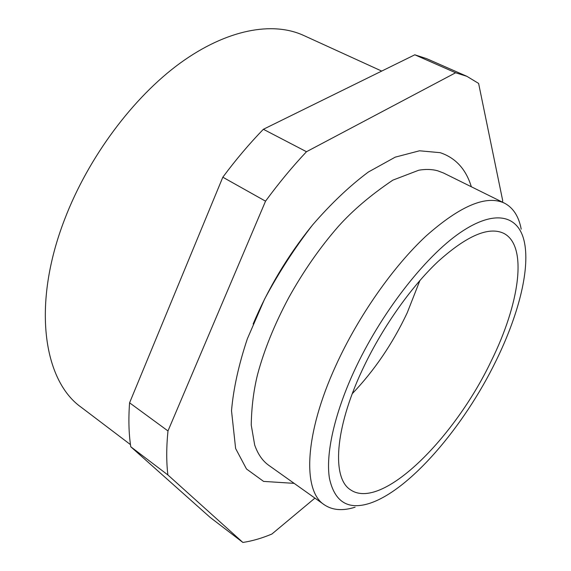 <?xml version="1.0" encoding="UTF-8"?>
<svg xmlns="http://www.w3.org/2000/svg" width="571" height="571" viewBox="0 0 571 571"><rect width="100%" height="100%" fill="white"/><g stroke="black" fill="none" stroke-linecap="round" stroke-linejoin="round"><path stroke-width="0.86" d="M355.098 507.191C342.757 511.102 332.493 510.296 324.292 504.771L268.848 465.386C262.603 460.983 257.878 454.188 254.68 444.995L251.247 425.11C251.518 407.223 253.631 390.343 257.571 374.476C264.159 349.887 274.544 324.307 288.712 297.727C303.387 271.296 319.917 247.543 338.317 226.473C352.664 210.428 370.843 194.982 392.855 180.136L418.836 170.194C425.816 169.052 432.076 169.244 437.622 170.772L443.503 172.999L504.464 203.155C513.215 207.751 518.796 216.409 521.202 229.128M353.97 371.507C334.064 414.874 325.563 454.573 329.446 478.327C334.556 501.702 347.768 510.096 369.073 503.522C409.3 490.889 463.952 426.787 495.978 360.929C517.883 316.434 529.909 270.968 524.592 243.167C519.432 215.617 495.707 208.258 460.04 232.754C424.51 257.114 380.329 314.057 353.97 371.507M324.292 504.771C302.444 491.039 304.207 434.324 336.041 365.162C358.338 316.248 393.155 266.614 426.045 236.016C460.347 205.667 486.485 194.711 504.464 203.155M130.459 444.609L81.31 407.344C43.546 380.821 31.455 304.828 64.78 219C88.448 157.153 133.2 97.313 180.093 63.16C227.108 29.078 272.745 21.298 303.501 35.381L381.706 71.082M419.913 280.468L407.209 312.815C392.698 343.556 374.39 370.508 352.293 393.669M361.843 370.922C380.957 329.588 410.292 287.684 437.943 261.611C466.814 235.652 488.747 226.23 503.743 233.346C528.296 245.823 519.41 304.329 491.096 361.293C454.345 438.492 381.628 511.173 350.537 489.825C331.972 478.455 334.399 429.727 361.843 370.922M311.538 226.223C287.506 256.101 268.035 288.698 253.131 324.014M130.766 446.758L167.881 474.944L242.889 542.45L210.042 517.312L130.766 446.758C128.775 433.675 128.382 419.028 129.581 402.812L222.818 177.21C235.823 159.716 249.341 143.735 263.367 129.282L414.81 54.802L455.622 72.767L466.885 76.321L478.612 83.43L502.701 200.621L502.451 202.155M455.622 72.767L306.484 151.722L263.367 129.282M222.818 177.21L265.544 201.17C278.741 183.17 292.395 166.682 306.484 151.722M265.544 201.17L167.981 430.948L129.581 402.812M167.881 474.944C166.318 461.91 166.347 447.25 167.981 430.948M314.928 498.119L271.903 534.028C261.925 538.217 252.254 541.03 242.889 542.45M414.81 54.802L426.608 58.635L466.885 76.321M294.144 483.359L263.595 481.403L246.501 468.991L235.623 448.513L231.512 410.749C233.425 388.701 238.707 364.712 247.357 338.781L264.516 299.24C278.641 272.788 294.65 248.035 312.544 224.988C331.009 203.647 349.609 185.996 368.352 172.028L395.232 157.146L419.514 150.794L440.17 152.671C455.629 157.86 466.015 169.223 471.325 186.753"/></g></svg>

